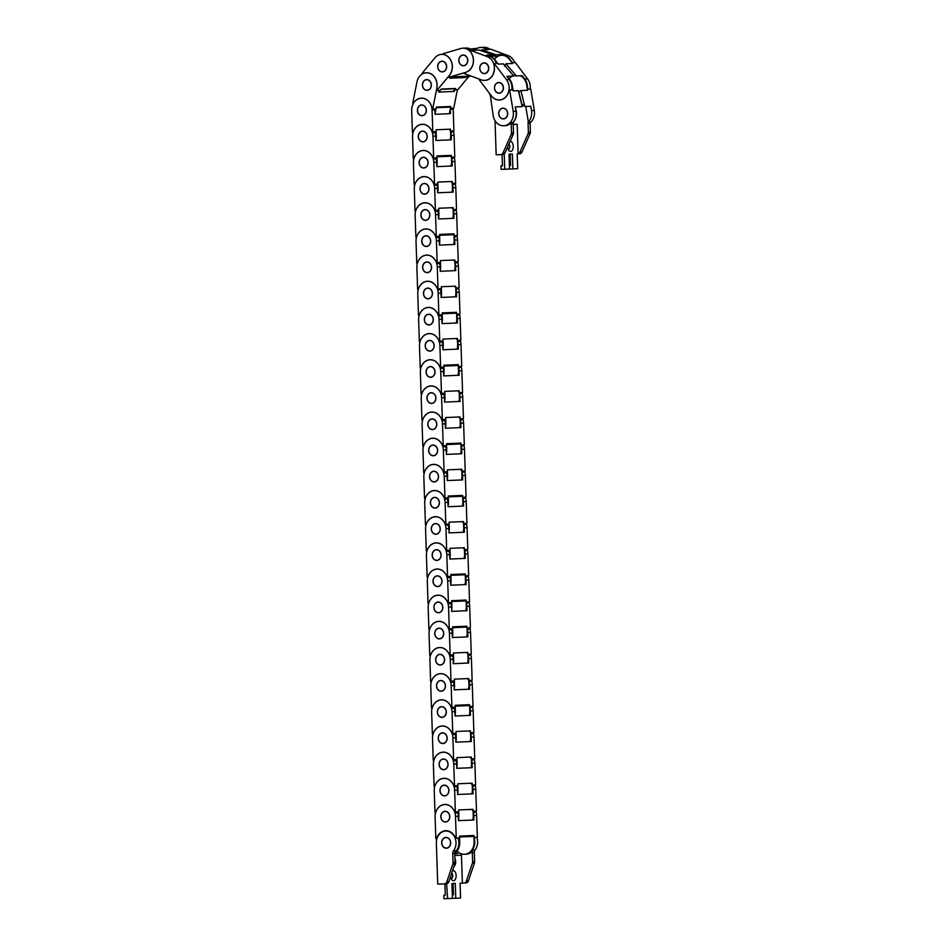 <?xml version="1.0" encoding="UTF-8"?>
<svg xmlns="http://www.w3.org/2000/svg" width="946" height="946" viewBox="0 0 946 946"><rect width="100%" height="100%" fill="white"/><g stroke="black" fill="none" stroke-linecap="round" stroke-linejoin="round"><path stroke-width="1.42" d="M450.639 139.854A12.215 10.193 -92.4 0 0 451.171 135.432L451.029 131.033L453.914 130.903L453.193 109.145A12.215 10.193 -92.4 0 0 453.122 108.175M450.402 110.717L450.497 113.662L435.054 114.312L434.9 109.913A12.215 10.193 -92.4 0 0 434.841 108.944M434.9 109.913L432.074 110.032L432.795 131.79L435.668 131.671L435.822 136.07A12.215 10.193 -92.4 0 1 435.81 137.253M435.905 139.949A12.215 10.193 -92.4 0 0 436.295 136.047L436.094 129.768L450.485 129.164L450.698 135.444A12.215 10.193 -92.4 0 1 450.154 139.878M450.485 129.164A0.875 0.733 87.6 0 1 449.788 130.063L449.799 130.063M432.074 110.032A12.215 10.193 -92.4 0 0 421.372 98.124A12.215 10.193 -92.4 0 0 411.687 110.635L412.409 132.393L414.821 128.81A12.132 10.122 87.6 0 1 422.235 124.375A12.132 10.122 87.6 0 1 430.146 128.36L432.795 131.79M426.362 110.197A5.369 4.482 87.6 0 1 422.105 115.696A5.369 4.482 87.6 0 1 417.399 110.516A5.369 4.482 87.6 0 1 421.656 104.971A5.369 4.482 87.6 0 1 426.362 110.197M413.095 132.357L412.409 132.393M422.578 131.258A5.238 4.375 87.6 0 1 427.119 136.342A5.238 4.375 87.6 0 1 422.968 141.723A5.238 4.375 87.6 0 1 418.38 136.673A5.238 4.375 87.6 0 1 422.531 131.258A5.238 4.375 87.6 0 1 422.578 131.258M449.764 113.697A12.215 10.193 -92.4 0 0 450.048 112.539L450.887 108.27L453.761 108.151L457.403 89.693M454.447 90.449L454.257 91.431L438.802 92.081L439.121 90.461M436.898 87.919L432.653 109.038L435.527 108.92L434.971 111.782M435.03 113.78A12.215 10.193 -92.4 0 0 435.172 113.165L436.366 107.075L450.769 106.472L449.563 112.562A12.215 10.193 -92.4 0 1 449.291 113.721M450.769 106.472A0.875 0.733 87.6 0 1 449.894 107.099M436.815 87.931A12.215 10.193 -92.4 0 0 426.374 72.747A12.215 10.193 -92.4 0 0 416.95 81.983L412.787 103.09L415.921 100.418A12.132 10.122 87.6 0 1 421.372 98.218A12.132 10.122 87.6 0 1 430.868 104.888L432.653 109.038M431.246 86.263A5.369 4.482 87.6 0 1 427.107 90.308A5.369 4.482 87.6 0 1 422.401 85.14A5.369 4.482 87.6 0 1 426.658 79.594A5.369 4.482 87.6 0 1 431.246 86.263M413.591 103.055L412.787 103.09M422.874 105.254A5.238 4.375 87.6 0 1 426.232 110.883A5.238 4.375 87.6 0 1 422.093 115.566A5.238 4.375 87.6 0 1 417.517 110.516A5.238 4.375 87.6 0 1 421.656 105.101A5.238 4.375 87.6 0 1 422.874 105.254M453.619 91.455L454.991 89.787L457.876 89.669L468.731 76.555M465.739 76.874L465.172 77.548L449.728 78.199L450.45 77.324M449.575 75.207L436.756 90.556L439.642 90.438L438.968 91.242M438.826 91.987L441.214 89.09L455.605 88.486L453.134 91.478M458.715 77.82A12.132 10.122 87.6 0 1 455.676 76.744M455.605 88.486A0.875 0.733 87.6 0 1 455.121 88.735L441.013 89.326M449.468 75.219A12.215 10.193 -92.4 0 0 451.467 61.703A12.215 10.193 -92.4 0 0 441.652 54.348A12.215 10.193 -92.4 0 0 434.864 57.883L422.164 73.232L426.019 72.901A12.132 10.122 87.6 0 1 426.386 72.877A12.132 10.122 87.6 0 1 437.005 85.932L436.756 90.556M445.377 70.359A5.369 4.482 87.6 0 1 442.385 71.908A5.369 4.482 87.6 0 1 437.691 66.74A5.369 4.482 87.6 0 1 441.936 61.194A5.369 4.482 87.6 0 1 446.252 64.423A5.369 4.482 87.6 0 1 445.377 70.359M424.127 73.149L422.164 73.232M429.945 81.309A5.238 4.375 87.6 0 1 430.986 86.914A5.238 4.375 87.6 0 1 427.107 90.225A5.238 4.375 87.6 0 1 422.519 85.175A5.238 4.375 87.6 0 1 426.67 79.76A5.238 4.375 87.6 0 1 429.945 81.309M463.15 77.631L471.037 76.047M466.118 72.239L448.286 77.418L450.261 77.56M450.119 77.714L453.158 76.827L467.56 76.224L462.677 77.655M455.452 76.744A12.215 10.193 -92.4 0 0 458.16 77.844M465.881 72.251A12.215 10.193 -92.4 0 0 473.39 58.723A12.215 10.193 -92.4 0 0 462.795 48.187A12.215 10.193 -92.4 0 0 460.749 48.53L443.142 53.686L446.618 55.79A12.132 10.122 87.6 0 1 450.485 73.646L448.286 77.418M464.439 65.605A5.369 4.482 87.6 0 1 463.54 65.747A5.369 4.482 87.6 0 1 458.834 60.579A5.369 4.482 87.6 0 1 463.091 55.034A5.369 4.482 87.6 0 1 467.738 59.657A5.369 4.482 87.6 0 1 464.439 65.605L463.505 65.652A5.238 4.375 87.6 0 1 458.916 60.603A5.238 4.375 87.6 0 1 463.067 55.187A5.238 4.375 87.6 0 1 467.478 61.987A5.238 4.375 87.6 0 1 463.505 65.652M471.534 50.008A12.215 10.193 -92.4 0 0 465.633 48.069L462.795 48.187M480.367 47.477A12.215 10.193 87.6 0 1 481.088 47.418A12.215 10.193 87.6 0 1 485.428 48.376M489.815 49.239A12.215 10.193 -92.4 0 0 483.914 47.3L481.088 47.418M470.576 49.003L477.198 48.293M475.471 48.802L474.857 49.854M446.382 65.357A5.238 4.375 87.6 0 1 442.373 71.825A5.238 4.375 87.6 0 1 437.785 66.776A5.238 4.375 87.6 0 1 441.936 61.36A5.238 4.375 87.6 0 1 446.382 65.357M481.348 79.89L463.907 73.386L467.442 71.553A12.132 10.122 87.6 0 0 471.806 54.017L469.713 50.079L487.143 56.583A12.215 10.193 -92.4 0 1 494.38 69.874A12.215 10.193 -92.4 0 1 484.754 80.445A12.215 10.193 -92.4 0 1 481.348 79.89M494.474 59.243A12.132 10.122 87.6 0 1 497.844 56.358L491.069 55.991M481.431 50.836L481.656 49.937L488.325 49.653L483.938 48.021A12.215 10.193 -92.4 0 0 480.533 47.466A12.215 10.193 -92.4 0 0 474.443 50.244M496.414 63.358A12.215 10.193 -92.4 0 0 489.981 56.464L486.445 55.152L493.386 54.856L479.09 50.043L473.934 50.256L469.547 48.624A12.215 10.193 -92.4 0 0 466.378 48.069M482.968 73.362A5.369 4.482 87.6 0 1 479.799 67.521A5.369 4.482 87.6 0 1 484.021 62.874A5.369 4.482 87.6 0 1 488.727 68.053A5.369 4.482 87.6 0 1 484.47 73.599A5.369 4.482 87.6 0 1 482.968 73.362M481.656 49.937L495.964 54.75L501.9 54.501L505.424 55.814A12.215 10.193 87.6 0 1 510.816 60.497M514.695 62.59A12.215 10.193 -92.4 0 0 508.262 55.696L490.832 49.192L487.947 49.322L484.423 47.998A12.215 10.193 -92.4 0 0 481.006 47.454A12.215 10.193 -92.4 0 0 480.769 47.466M469.583 48.837L472.586 49.961L469.713 50.079M501.9 54.501L500.02 55.483M495.964 54.75L492.452 56.453M490.265 56.382L493.386 54.856M451.502 166.023A12.215 10.193 -92.4 0 0 452.046 161.589L451.892 157.19L454.778 157.071L454.056 135.302A12.215 10.193 -92.4 0 0 453.229 130.938M454.056 135.302L451.23 135.432L451.372 139.831L435.917 140.469L435.775 136.07A12.215 10.193 -92.4 0 0 435.266 132.724L433.682 132.783A12.215 10.193 -92.4 0 0 433.363 131.766M435.775 136.07L432.937 136.189L433.658 157.958L436.544 157.828L436.685 162.227A12.215 10.193 -92.4 0 1 436.674 163.422M436.768 166.106A12.215 10.193 -92.4 0 0 437.17 162.215L436.957 155.936L451.36 155.333L451.561 161.612A12.215 10.193 -92.4 0 1 451.017 166.035M451.36 155.333A0.875 0.733 87.6 0 1 450.663 156.22L436.993 156.799L450.663 156.22M432.937 136.189A12.215 10.193 -92.4 0 0 422.235 124.293A12.215 10.193 -92.4 0 0 412.551 136.792L413.272 158.55L415.684 154.967A12.132 10.122 87.6 0 1 423.11 150.532A12.132 10.122 87.6 0 1 431.021 154.517L433.658 157.958M427.225 136.366A5.369 4.482 87.6 0 1 422.968 141.853A5.369 4.482 87.6 0 1 418.274 136.685A5.369 4.482 87.6 0 1 422.519 131.127A5.369 4.482 87.6 0 1 427.225 136.366M451.23 135.432A12.215 10.193 -92.4 0 0 451.136 134.249M451.975 130.986A12.215 10.193 87.6 0 1 452.306 132.002L451.065 132.062M413.958 158.526L413.272 158.55M423.441 157.426A5.238 4.375 87.6 0 1 427.982 162.499A5.238 4.375 87.6 0 1 423.832 167.88A5.238 4.375 87.6 0 1 419.244 162.83A5.238 4.375 87.6 0 1 423.394 157.426A5.238 4.375 87.6 0 1 423.441 157.426M452.365 192.18A12.215 10.193 -92.4 0 0 452.909 187.746L452.767 183.347L455.641 183.228L454.92 161.47A12.215 10.193 -92.4 0 0 454.092 157.095M454.92 161.47L452.093 161.589L452.235 165.988L436.792 166.638L436.638 162.239A12.215 10.193 -92.4 0 0 436.13 158.881L434.545 158.952A12.215 10.193 -92.4 0 0 434.226 157.935M436.638 162.239L433.812 162.357L434.533 184.115L437.407 183.997L437.56 188.396A12.215 10.193 -92.4 0 1 437.549 189.578M437.631 192.263A12.215 10.193 -92.4 0 0 438.033 188.372L437.832 182.093L452.223 181.49L452.436 187.769A12.215 10.193 -92.4 0 1 451.892 192.204M452.223 181.49A0.875 0.733 87.6 0 1 451.526 182.389L451.526 182.389M433.812 162.357A12.215 10.193 -92.4 0 0 423.099 150.449A12.215 10.193 -92.4 0 0 413.426 162.949L414.147 184.707L416.547 181.124A12.132 10.122 87.6 0 1 423.974 176.701A12.132 10.122 87.6 0 1 431.884 180.674L434.533 184.115M428.089 162.523A5.369 4.482 87.6 0 1 423.843 168.01A5.369 4.482 87.6 0 1 419.137 162.842A5.369 4.482 87.6 0 1 423.394 157.296A5.369 4.482 87.6 0 1 428.089 162.523M451.561 161.612L452.046 161.589A12.215 10.193 -92.4 0 0 452.011 160.406M452.85 157.142A12.215 10.193 87.6 0 1 453.169 158.171L451.928 158.219M414.833 184.683L414.147 184.707M424.305 183.583A5.238 4.375 87.6 0 1 428.845 188.656A5.238 4.375 87.6 0 1 424.707 194.048A5.238 4.375 87.6 0 1 420.119 188.999A5.238 4.375 87.6 0 1 424.269 183.583A5.238 4.375 87.6 0 1 424.305 183.583L425.251 183.536M453.24 218.337A12.215 10.193 -92.4 0 0 453.784 213.914L453.631 209.504L456.516 209.385L455.795 187.627A12.215 10.193 -92.4 0 0 454.967 183.252M455.795 187.627L452.957 187.746L453.11 192.144L437.655 192.795L437.513 188.396A12.215 10.193 -92.4 0 0 437.005 185.038L435.42 185.109A12.215 10.193 -92.4 0 0 435.101 184.092M437.513 188.396L434.675 188.514L435.397 210.272L438.282 210.154L438.424 214.553A12.215 10.193 -92.4 0 1 438.412 215.735M438.506 218.431A12.215 10.193 -92.4 0 0 438.909 214.529L438.696 208.25L453.087 207.647L453.3 213.926A12.215 10.193 -92.4 0 1 452.756 218.36M453.087 207.647A0.875 0.733 87.6 0 1 452.389 208.546L452.401 208.546M434.675 188.514A12.215 10.193 -92.4 0 0 423.974 176.606A12.215 10.193 -92.4 0 0 414.289 189.117L415.01 210.875L417.423 207.292A12.132 10.122 87.6 0 1 424.849 202.858A12.132 10.122 87.6 0 1 432.76 206.831L435.397 210.272M428.964 188.68A5.369 4.482 87.6 0 1 424.707 194.178A5.369 4.482 87.6 0 1 420.012 188.999A5.369 4.482 87.6 0 1 424.257 183.453A5.369 4.482 87.6 0 1 428.964 188.68M452.957 187.746A12.215 10.193 -92.4 0 0 452.874 186.563M453.713 183.311A12.215 10.193 87.6 0 1 454.033 184.328L452.803 184.375M415.696 210.84L415.01 210.875M425.18 209.74A5.238 4.375 87.6 0 1 429.721 214.813A5.238 4.375 87.6 0 1 425.57 220.205A5.238 4.375 87.6 0 1 420.982 215.156A5.238 4.375 87.6 0 1 425.132 209.74A5.238 4.375 87.6 0 1 425.18 209.74M454.104 244.494A12.215 10.193 -92.4 0 0 454.648 240.071L454.506 235.672L457.379 235.554L456.658 213.784A12.215 10.193 -92.4 0 0 455.83 209.421M456.658 213.784L453.832 213.902L453.974 218.313L438.518 218.952L438.376 214.553A12.215 10.193 -92.4 0 0 437.868 211.206L436.283 211.265A12.215 10.193 -92.4 0 0 435.964 210.249M438.376 214.553L435.55 214.671L436.272 236.429L439.145 236.311L439.287 240.71A12.215 10.193 -92.4 0 1 439.287 241.904M439.37 244.588A12.215 10.193 -92.4 0 0 439.772 240.698L439.559 234.419L453.962 233.816L454.163 240.095A12.215 10.193 -92.4 0 1 453.631 244.517M453.962 233.816A0.875 0.733 87.6 0 1 453.264 234.703L439.594 235.282L453.264 234.703M435.55 214.671A12.215 10.193 -92.4 0 0 424.837 202.763A12.215 10.193 -92.4 0 0 415.152 215.274L415.873 237.032L418.286 233.449A12.132 10.122 87.6 0 1 425.712 229.015A12.132 10.122 87.6 0 1 433.623 233L436.272 236.429M429.827 214.837A5.369 4.482 87.6 0 1 425.57 220.335A5.369 4.482 87.6 0 1 420.875 215.156A5.369 4.482 87.6 0 1 425.121 209.61A5.369 4.482 87.6 0 1 429.827 214.837M453.832 213.902A12.215 10.193 -92.4 0 0 453.737 212.72M454.588 209.468A12.215 10.193 87.6 0 1 454.908 210.485L453.666 210.544M416.571 237.008L415.873 237.032M426.043 235.897A5.238 4.375 87.6 0 1 430.584 240.982A5.238 4.375 87.6 0 1 426.433 246.362A5.238 4.375 87.6 0 1 421.857 241.313A5.238 4.375 87.6 0 1 425.996 235.909A5.238 4.375 87.6 0 1 426.043 235.897M454.979 270.662A12.215 10.193 -92.4 0 0 455.511 266.228L455.369 261.829L458.254 261.711L457.521 239.953A12.215 10.193 -92.4 0 0 456.693 235.578M457.521 239.953L454.695 240.071L454.837 244.47L439.393 245.12L439.24 240.722A12.215 10.193 -92.4 0 0 438.731 237.363L437.158 237.434A12.215 10.193 -92.4 0 0 436.827 236.405M439.24 240.722L436.413 240.84L437.135 262.598L440.008 262.48L440.162 266.878A12.215 10.193 -92.4 0 1 440.15 268.061M440.245 270.745A12.215 10.193 -92.4 0 0 440.635 266.855L440.434 260.576L454.825 259.973L455.038 266.252A12.215 10.193 -92.4 0 1 454.494 270.686M454.825 259.973A0.875 0.733 87.6 0 1 454.127 260.871L454.127 260.871M436.413 240.84A12.215 10.193 -92.4 0 0 425.712 228.932A12.215 10.193 -92.4 0 0 416.027 241.431L416.748 263.189L419.161 259.606A12.132 10.122 87.6 0 1 426.575 255.172A12.132 10.122 87.6 0 1 434.486 259.157L437.135 262.598M430.702 241.005A5.369 4.482 87.6 0 1 426.445 246.492A5.369 4.482 87.6 0 1 421.739 241.325A5.369 4.482 87.6 0 1 425.996 235.779A5.369 4.482 87.6 0 1 430.702 241.005M454.163 240.095L454.648 240.071A12.215 10.193 -92.4 0 0 454.612 238.889M455.452 235.625A12.215 10.193 87.6 0 1 455.771 236.654L454.541 236.701M417.434 263.165L416.748 263.189M426.918 262.066A5.238 4.375 87.6 0 1 431.459 267.139A5.238 4.375 87.6 0 1 427.308 272.531A5.238 4.375 87.6 0 1 422.72 267.481A5.238 4.375 87.6 0 1 426.871 262.066A5.238 4.375 87.6 0 1 426.918 262.066M455.842 296.819A12.215 10.193 -92.4 0 0 456.386 292.397L456.232 287.986L459.117 287.868L458.396 266.11A12.215 10.193 -92.4 0 0 457.568 261.735M458.396 266.11L455.558 266.228L455.712 270.627L440.257 271.277L440.115 266.878A12.215 10.193 -92.4 0 0 439.606 263.52L438.022 263.591A12.215 10.193 -92.4 0 0 437.702 262.574M440.115 266.878L437.277 266.997L437.998 288.755L440.883 288.636L441.025 293.035A12.215 10.193 -92.4 0 1 441.013 294.218M441.108 296.914A12.215 10.193 -92.4 0 0 441.51 293.012L441.297 286.733L455.7 286.13L455.901 292.409A12.215 10.193 -92.4 0 1 455.357 296.843M455.7 286.13A0.875 0.733 87.6 0 1 454.991 287.028L455.002 287.028M437.277 266.997A12.215 10.193 -92.4 0 0 426.575 255.089A12.215 10.193 -92.4 0 0 416.89 267.6L417.612 289.358L420.024 285.763A12.132 10.122 87.6 0 1 427.45 281.34A12.132 10.122 87.6 0 1 435.361 285.314L437.998 288.755M431.565 267.162A5.369 4.482 87.6 0 1 427.308 272.661A5.369 4.482 87.6 0 1 422.614 267.481A5.369 4.482 87.6 0 1 426.859 261.936A5.369 4.482 87.6 0 1 431.565 267.162M455.558 266.228A12.215 10.193 -92.4 0 0 455.475 265.046M456.315 261.794A12.215 10.193 87.6 0 1 456.646 262.811L455.404 262.858M418.298 289.322L417.612 289.358M427.781 288.223A5.238 4.375 87.6 0 1 432.322 293.295A5.238 4.375 87.6 0 1 428.171 298.688A5.238 4.375 87.6 0 1 423.583 293.638A5.238 4.375 87.6 0 1 427.734 288.223A5.238 4.375 87.6 0 1 427.781 288.223M456.705 322.976A12.215 10.193 -92.4 0 0 457.249 318.554L457.107 314.155L459.981 314.025L459.259 292.267A12.215 10.193 -92.4 0 0 458.432 287.903M459.259 292.267L456.433 292.385L456.575 296.784L441.12 297.434L440.978 293.035A12.215 10.193 -92.4 0 0 440.469 289.689L438.885 289.748A12.215 10.193 -92.4 0 0 438.566 288.731M440.978 293.035L438.152 293.154L438.873 314.912L441.747 314.793L441.9 319.192A12.215 10.193 -92.4 0 1 441.888 320.375M441.971 323.071A12.215 10.193 -92.4 0 0 442.373 319.18L442.172 312.901L456.563 312.298L456.776 318.577A12.215 10.193 -92.4 0 1 456.232 323M456.563 312.298A0.875 0.733 87.6 0 1 455.866 313.185L442.196 313.765L455.866 313.185M438.152 293.154A12.215 10.193 -92.4 0 0 427.438 281.246A12.215 10.193 -92.4 0 0 417.765 293.757L418.487 315.515L420.887 311.932A12.132 10.122 87.6 0 1 428.313 307.497A12.132 10.122 87.6 0 1 436.224 311.482L438.873 314.912M432.428 293.319A5.369 4.482 87.6 0 1 428.183 298.818A5.369 4.482 87.6 0 1 423.477 293.638A5.369 4.482 87.6 0 1 427.734 288.092A5.369 4.482 87.6 0 1 432.428 293.319M456.433 292.385A12.215 10.193 -92.4 0 0 456.339 291.202M457.19 287.951A12.215 10.193 87.6 0 1 457.509 288.968L456.268 289.027M419.173 315.491L418.487 315.515M428.644 314.379A5.238 4.375 87.6 0 1 433.185 319.464A5.238 4.375 87.6 0 1 429.046 324.845A5.238 4.375 87.6 0 1 424.458 319.795A5.238 4.375 87.6 0 1 428.597 314.379A5.238 4.375 87.6 0 1 428.644 314.379M457.58 349.145A12.215 10.193 -92.4 0 0 458.124 344.711L457.97 340.312L460.856 340.193L460.134 318.435A12.215 10.193 -92.4 0 0 459.307 314.06M460.134 318.435L457.296 318.554L457.45 322.953L441.995 323.603L441.853 319.192A12.215 10.193 -92.4 0 0 441.344 315.846L439.76 315.905A12.215 10.193 -92.4 0 0 439.441 314.888M441.853 319.192L439.015 319.31L439.736 341.08L442.622 340.95L442.763 345.361A12.215 10.193 -92.4 0 1 442.752 346.543M442.846 349.228A12.215 10.193 -92.4 0 0 443.248 345.337L443.035 339.058L457.426 338.455L457.639 344.734A12.215 10.193 -92.4 0 1 457.095 349.157M457.426 338.455A0.875 0.733 87.6 0 1 456.729 339.342L456.729 339.342M439.015 319.31A12.215 10.193 -92.4 0 0 428.313 307.415A12.215 10.193 -92.4 0 0 418.629 319.914L419.35 341.672L421.762 338.089A12.132 10.122 87.6 0 1 429.177 333.654A12.132 10.122 87.6 0 1 437.099 337.639L439.736 341.08M433.303 319.488A5.369 4.482 87.6 0 1 429.046 324.975A5.369 4.482 87.6 0 1 424.352 319.807A5.369 4.482 87.6 0 1 428.597 314.249A5.369 4.482 87.6 0 1 433.303 319.488M456.776 318.577L457.249 318.554A12.215 10.193 -92.4 0 0 457.214 317.371M458.053 314.107A12.215 10.193 87.6 0 1 458.372 315.124L457.143 315.184M420.036 341.648L419.35 341.672M429.519 340.548A5.238 4.375 87.6 0 1 434.06 345.621A5.238 4.375 87.6 0 1 429.91 351.001A5.238 4.375 87.6 0 1 425.322 345.964A5.238 4.375 87.6 0 1 429.472 340.548A5.238 4.375 87.6 0 1 429.519 340.548M458.443 375.302A12.215 10.193 -92.4 0 0 458.987 370.867L458.845 366.469L461.719 366.35L460.998 344.592A12.215 10.193 -92.4 0 0 460.17 340.217M460.998 344.592L458.171 344.711L458.313 349.109L442.858 349.76L442.716 345.361A12.215 10.193 -92.4 0 0 442.208 342.003L440.623 342.074A12.215 10.193 -92.4 0 0 440.304 341.057M442.716 345.361L439.878 345.479L440.611 367.237L443.485 367.119L443.627 371.518A12.215 10.193 -92.4 0 1 443.627 372.7M443.709 375.385A12.215 10.193 -92.4 0 0 444.112 371.494L443.899 365.215L458.302 364.612L458.503 370.891A12.215 10.193 -92.4 0 1 457.97 375.326M458.302 364.612A0.875 0.733 87.6 0 1 457.604 365.511L443.934 366.078L457.604 365.511M439.878 345.479A12.215 10.193 -92.4 0 0 429.177 333.571A12.215 10.193 -92.4 0 0 419.492 346.07L420.213 367.84L422.625 364.245A12.132 10.122 87.6 0 1 430.052 359.823A12.132 10.122 87.6 0 1 437.963 363.796L440.611 367.237M434.167 345.645A5.369 4.482 87.6 0 1 429.91 351.132A5.369 4.482 87.6 0 1 425.215 345.964A5.369 4.482 87.6 0 1 429.46 340.418A5.369 4.482 87.6 0 1 434.167 345.645M458.171 344.711A12.215 10.193 -92.4 0 0 458.077 343.528M458.928 340.276A12.215 10.193 87.6 0 1 459.248 341.293L458.006 341.34M420.911 367.805L420.213 367.84M430.383 366.705A5.238 4.375 87.6 0 1 434.924 371.778A5.238 4.375 87.6 0 1 430.773 377.17A5.238 4.375 87.6 0 1 426.197 372.121A5.238 4.375 87.6 0 1 430.335 366.705A5.238 4.375 87.6 0 1 430.383 366.705M459.318 401.459A12.215 10.193 -92.4 0 0 459.851 397.036L459.709 392.637L462.582 392.507L461.861 370.749A12.215 10.193 -92.4 0 0 461.033 366.386M461.861 370.749L459.035 370.867L459.177 375.266L443.733 375.917L443.579 371.518A12.215 10.193 -92.4 0 0 443.071 368.16L441.498 368.231A12.215 10.193 -92.4 0 0 441.167 367.214M443.579 371.518L440.753 371.636L441.475 393.394L444.348 393.276L444.502 397.675A12.215 10.193 -92.4 0 1 444.49 398.857M444.585 401.553A12.215 10.193 -92.4 0 0 444.975 397.663L444.774 391.384L459.165 390.781L459.378 397.048A12.215 10.193 -92.4 0 1 458.834 401.482M459.165 390.781A0.875 0.733 87.6 0 1 458.467 391.668L458.467 391.668M440.753 371.636A12.215 10.193 -92.4 0 0 430.052 359.728A12.215 10.193 -92.4 0 0 420.367 372.239L421.088 393.997L423.501 390.414A12.132 10.122 87.6 0 1 430.915 385.98A12.132 10.122 87.6 0 1 438.826 389.965L441.475 393.394M435.03 371.802A5.369 4.482 87.6 0 1 430.785 377.3A5.369 4.482 87.6 0 1 426.078 372.121A5.369 4.482 87.6 0 1 430.335 366.575A5.369 4.482 87.6 0 1 435.03 371.802M459.035 370.867A12.215 10.193 -92.4 0 0 458.952 369.685M459.791 366.433A12.215 10.193 87.6 0 1 460.111 367.45L458.869 367.497M421.774 393.962L421.088 393.997M431.258 392.862A5.238 4.375 87.6 0 1 435.799 397.947A5.238 4.375 87.6 0 1 431.648 403.327A5.238 4.375 87.6 0 1 427.06 398.278A5.238 4.375 87.6 0 1 431.21 392.862A5.238 4.375 87.6 0 1 431.258 392.862M460.182 427.627A12.215 10.193 -92.4 0 0 460.726 423.193L460.572 418.794L463.457 418.676L462.736 396.918A12.215 10.193 -92.4 0 0 461.908 392.543M462.736 396.918L459.898 397.036L460.052 401.435L444.596 402.085L444.454 397.675A12.215 10.193 -92.4 0 0 443.946 394.328L442.361 394.387A12.215 10.193 -92.4 0 0 442.042 393.37M444.454 397.675L441.616 397.793L442.338 419.563L445.223 419.433L445.365 423.843A12.215 10.193 -92.4 0 1 445.353 425.026M445.448 427.71A12.215 10.193 -92.4 0 0 445.85 423.82L445.637 417.541L460.04 416.938L460.241 423.217A12.215 10.193 -92.4 0 1 459.697 427.639M460.04 416.938A0.875 0.733 87.6 0 1 459.33 417.825L459.33 417.825M441.616 397.793A12.215 10.193 -92.4 0 0 430.915 385.897A12.215 10.193 -92.4 0 0 421.23 398.396L421.951 420.154L424.364 416.571A12.132 10.122 87.6 0 1 431.79 412.137A12.132 10.122 87.6 0 1 439.701 416.122L442.338 419.563M435.905 397.97A5.369 4.482 87.6 0 1 431.648 403.457A5.369 4.482 87.6 0 1 426.953 398.29A5.369 4.482 87.6 0 1 431.199 392.732A5.369 4.482 87.6 0 1 435.905 397.97M459.378 397.048L459.851 397.036A12.215 10.193 -92.4 0 0 459.815 395.854M460.655 392.59A12.215 10.193 87.6 0 1 460.974 393.607L459.744 393.666M422.637 420.13L421.951 420.154M432.121 419.031A5.238 4.375 87.6 0 1 436.662 424.104A5.238 4.375 87.6 0 1 432.511 429.484A5.238 4.375 87.6 0 1 427.923 424.447A5.238 4.375 87.6 0 1 432.074 419.031A5.238 4.375 87.6 0 1 432.121 419.031M461.045 453.784A12.215 10.193 -92.4 0 0 461.589 449.35L461.447 444.951L464.32 444.833L463.599 423.075A12.215 10.193 -92.4 0 0 462.771 418.7M463.599 423.075L460.773 423.193L460.915 427.592L445.46 428.242L445.318 423.843A12.215 10.193 -92.4 0 0 444.809 420.485L443.225 420.556A12.215 10.193 -92.4 0 0 442.905 419.539M445.318 423.843L442.492 423.962L443.213 445.72L446.086 445.601L446.24 450A12.215 10.193 -92.4 0 1 446.228 451.183M446.311 453.867A12.215 10.193 -92.4 0 0 446.713 449.977L446.5 443.698L460.903 443.095L461.116 449.374A12.215 10.193 -92.4 0 1 460.572 453.808M460.903 443.095A0.875 0.733 87.6 0 1 460.205 443.993L446.536 444.561L460.205 443.993M442.492 423.962A12.215 10.193 -92.4 0 0 431.778 412.054A12.215 10.193 -92.4 0 0 422.105 424.553L422.827 446.323L425.227 442.728A12.132 10.122 87.6 0 1 432.653 438.305A12.132 10.122 87.6 0 1 440.564 442.279L443.213 445.72M436.768 424.127A5.369 4.482 87.6 0 1 432.523 429.614A5.369 4.482 87.6 0 1 427.817 424.447A5.369 4.482 87.6 0 1 432.074 418.901A5.369 4.482 87.6 0 1 436.768 424.127M460.773 423.193A12.215 10.193 -92.4 0 0 460.678 422.011M461.53 418.759A12.215 10.193 87.6 0 1 461.849 419.776L460.607 419.823M423.512 446.287L422.827 446.323M432.984 445.188A5.238 4.375 87.6 0 1 437.525 450.261A5.238 4.375 87.6 0 1 433.386 455.653A5.238 4.375 87.6 0 1 428.798 450.603A5.238 4.375 87.6 0 1 432.937 445.188A5.238 4.375 87.6 0 1 432.984 445.188M461.92 479.941A12.215 10.193 -92.4 0 0 462.464 475.519L462.31 471.12L465.196 470.99L464.474 449.232A12.215 10.193 -92.4 0 0 463.646 444.857M464.474 449.232L461.636 449.35L461.79 453.749L446.335 454.399L446.181 450A12.215 10.193 -92.4 0 0 445.684 446.642L444.1 446.713A12.215 10.193 -92.4 0 0 443.769 445.696M446.181 450L443.355 450.119L444.076 471.877L446.961 471.758L447.103 476.157A12.215 10.193 -92.4 0 1 447.091 477.34M447.186 480.036A12.215 10.193 -92.4 0 0 447.576 476.134L447.375 469.855L461.766 469.251L461.979 475.531A12.215 10.193 -92.4 0 1 461.435 479.965M461.766 469.251A0.875 0.733 87.6 0 1 461.069 470.15L461.069 470.15M443.355 450.119A12.215 10.193 -92.4 0 0 432.653 438.211A12.215 10.193 -92.4 0 0 422.968 450.722L423.69 472.48L426.102 468.897A12.132 10.122 87.6 0 1 433.516 464.462A12.132 10.122 87.6 0 1 441.439 468.447L444.076 471.877M437.643 450.284A5.369 4.482 87.6 0 1 433.386 455.783A5.369 4.482 87.6 0 1 428.68 450.603A5.369 4.482 87.6 0 1 432.937 445.058A5.369 4.482 87.6 0 1 437.643 450.284M461.636 449.35A12.215 10.193 -92.4 0 0 461.553 448.168M462.393 444.916A12.215 10.193 87.6 0 1 462.712 445.933L461.482 445.98M424.376 472.444L423.69 472.48M433.859 471.345A5.238 4.375 87.6 0 1 438.4 476.417A5.238 4.375 87.6 0 1 434.249 481.81A5.238 4.375 87.6 0 1 429.661 476.76A5.238 4.375 87.6 0 1 433.812 471.345A5.238 4.375 87.6 0 1 433.859 471.345M462.783 506.11A12.215 10.193 -92.4 0 0 463.327 501.676L463.185 497.277L466.059 497.158L465.337 475.389A12.215 10.193 -92.4 0 0 464.51 471.025M465.337 475.389L462.511 475.519L462.653 479.918L447.198 480.556L447.056 476.157A12.215 10.193 -92.4 0 0 446.547 472.811L444.963 472.87A12.215 10.193 -92.4 0 0 444.644 471.853M447.056 476.157L444.218 476.276L444.939 498.034L447.825 497.915L447.966 502.314A12.215 10.193 -92.4 0 1 447.966 503.509M448.049 506.193A12.215 10.193 -92.4 0 0 448.451 502.302L448.238 496.023L462.641 495.42L462.842 501.699A12.215 10.193 -92.4 0 1 462.31 506.122M462.641 495.42A0.875 0.733 87.6 0 1 461.944 496.307L448.274 496.887L461.944 496.307M444.218 476.276A12.215 10.193 -92.4 0 0 433.516 464.38A12.215 10.193 -92.4 0 0 423.832 476.879L424.553 498.637L426.965 495.054A12.132 10.122 87.6 0 1 434.391 490.619A12.132 10.122 87.6 0 1 442.302 494.604L444.939 498.034M438.506 476.453A5.369 4.482 87.6 0 1 434.249 481.94A5.369 4.482 87.6 0 1 429.555 476.772A5.369 4.482 87.6 0 1 433.8 471.214A5.369 4.482 87.6 0 1 438.506 476.453M462.511 475.519A12.215 10.193 -92.4 0 0 462.417 474.336M463.256 471.073A12.215 10.193 87.6 0 1 463.587 472.089L462.346 472.149M425.251 498.613L424.553 498.637M434.722 497.501A5.238 4.375 87.6 0 1 439.263 502.586A5.238 4.375 87.6 0 1 435.113 507.967A5.238 4.375 87.6 0 1 430.525 502.917A5.238 4.375 87.6 0 1 434.675 497.513A5.238 4.375 87.6 0 1 434.722 497.501M463.646 532.267A12.215 10.193 -92.4 0 0 464.19 527.833L464.048 523.434L466.922 523.315L466.201 501.557A12.215 10.193 -92.4 0 0 465.373 497.182M466.201 501.557L463.374 501.676L463.516 506.075L448.073 506.725L447.919 502.326A12.215 10.193 -92.4 0 0 447.411 498.968L445.826 499.039A12.215 10.193 -92.4 0 0 445.507 498.01M447.919 502.326L445.093 502.444L445.814 524.202L448.688 524.084L448.842 528.483A12.215 10.193 -92.4 0 0 448.286 525.125L446.701 525.196A12.215 10.193 -92.4 0 0 446.382 524.179M448.912 532.35A12.215 10.193 -92.4 0 0 449.315 528.459L449.114 522.18L463.505 521.577L463.717 527.856A12.215 10.193 -92.4 0 1 463.173 532.291M463.505 521.577A0.875 0.733 87.6 0 1 462.807 522.476L462.807 522.476M448.83 529.665A12.215 10.193 -92.4 0 0 448.842 528.483L445.956 528.601L446.678 550.359L449.563 550.241L449.705 554.64A12.215 10.193 -92.4 0 1 449.693 555.822M445.093 502.444A12.215 10.193 -92.4 0 0 434.38 490.536A12.215 10.193 -92.4 0 0 424.707 503.036L425.428 524.794L427.84 521.211A12.132 10.122 87.6 0 1 435.255 516.788A12.132 10.122 87.6 0 1 443.166 520.761L445.814 524.202M439.37 502.61A5.369 4.482 87.6 0 1 435.125 508.097A5.369 4.482 87.6 0 1 430.418 502.929A5.369 4.482 87.6 0 1 434.675 497.383A5.369 4.482 87.6 0 1 439.37 502.61M463.374 501.676A12.215 10.193 -92.4 0 0 463.292 500.493M464.131 497.229A12.215 10.193 87.6 0 1 464.451 498.258L463.209 498.305M426.114 524.77L425.428 524.794M435.586 523.67A5.238 4.375 87.6 0 1 440.138 528.743A5.238 4.375 87.6 0 1 435.988 534.135A5.238 4.375 87.6 0 1 431.4 529.086A5.238 4.375 87.6 0 1 435.55 523.67A5.238 4.375 87.6 0 1 435.586 523.67L436.532 523.623M464.521 558.424A12.215 10.193 -92.4 0 0 465.065 554.001L464.912 549.591L467.797 549.472L467.076 527.714A12.215 10.193 -92.4 0 0 466.248 523.339M467.076 527.714L464.238 527.833L464.391 532.231L448.936 532.882L449.315 528.459M449.788 558.518A12.215 10.193 -92.4 0 0 450.19 554.616L449.977 548.337L464.368 547.734L464.581 554.013A12.215 10.193 -92.4 0 1 464.037 558.447M464.368 547.734A0.875 0.733 87.6 0 1 463.67 548.633L463.67 548.633M445.956 528.601A12.215 10.193 -92.4 0 0 435.255 516.693A12.215 10.193 -92.4 0 0 425.57 529.204L426.291 550.962L428.704 547.379A12.132 10.122 87.6 0 1 436.13 542.945A12.132 10.122 87.6 0 1 444.041 546.918L446.678 550.359M440.245 528.767A5.369 4.482 87.6 0 1 435.988 534.265A5.369 4.482 87.6 0 1 431.293 529.086A5.369 4.482 87.6 0 1 435.538 523.54A5.369 4.482 87.6 0 1 440.245 528.767M464.238 527.833A12.215 10.193 -92.4 0 0 464.155 526.65M464.994 523.398A12.215 10.193 87.6 0 1 465.314 524.415L464.084 524.462M426.977 550.927L426.291 550.962M436.461 549.827A5.238 4.375 87.6 0 1 441.002 554.9A5.238 4.375 87.6 0 1 436.851 560.292A5.238 4.375 87.6 0 1 432.263 555.243A5.238 4.375 87.6 0 1 436.413 549.827A5.238 4.375 87.6 0 1 436.461 549.827M465.385 584.581A12.215 10.193 -92.4 0 0 465.929 580.158L465.787 575.759L468.66 575.641L467.939 553.871A12.215 10.193 -92.4 0 0 467.111 549.508M467.939 553.871L465.113 553.989L465.255 558.4L449.799 559.039L449.657 554.64A12.215 10.193 -92.4 0 0 449.149 551.293L447.564 551.352A12.215 10.193 -92.4 0 0 447.245 550.336M449.657 554.64L446.831 554.758L447.553 576.516L450.426 576.398L450.568 580.797A12.215 10.193 -92.4 0 1 450.568 581.991M450.651 584.675A12.215 10.193 -92.4 0 0 451.053 580.785L450.84 574.506L465.243 573.903L465.444 580.182A12.215 10.193 -92.4 0 1 464.912 584.604M465.243 573.903A0.875 0.733 87.6 0 1 464.545 574.79L450.875 575.369L464.545 574.79M446.831 554.758A12.215 10.193 -92.4 0 0 436.118 542.85A12.215 10.193 -92.4 0 0 426.433 555.361L427.166 577.119L429.567 573.536A12.132 10.122 87.6 0 1 436.993 569.102A12.132 10.122 87.6 0 1 444.904 573.087L447.553 576.516M441.108 554.924A5.369 4.482 87.6 0 1 436.863 560.422A5.369 4.482 87.6 0 1 432.156 555.243A5.369 4.482 87.6 0 1 436.413 549.697A5.369 4.482 87.6 0 1 441.108 554.924M465.113 553.989A12.215 10.193 -92.4 0 0 465.018 552.807M465.87 549.555A12.215 10.193 87.6 0 1 466.189 550.572L464.947 550.631M427.852 577.095L427.166 577.119M437.324 575.984A5.238 4.375 87.6 0 1 441.865 581.069A5.238 4.375 87.6 0 1 437.714 586.449A5.238 4.375 87.6 0 1 433.138 581.4A5.238 4.375 87.6 0 1 437.277 575.996A5.238 4.375 87.6 0 1 437.324 575.984M466.26 610.749A12.215 10.193 -92.4 0 0 466.792 606.315L466.65 601.916L469.535 601.798L468.814 580.04A12.215 10.193 -92.4 0 0 467.986 575.665M468.814 580.04L465.976 580.158L466.118 584.557L450.674 585.207L450.521 580.809A12.215 10.193 -92.4 0 0 450.024 577.45L448.439 577.521A12.215 10.193 -92.4 0 0 448.108 576.492M450.521 580.809L447.695 580.927L448.416 602.685L451.301 602.567L451.443 606.965A12.215 10.193 -92.4 0 0 450.887 603.607L449.303 603.678A12.215 10.193 -92.4 0 0 448.983 602.661M451.526 610.832A12.215 10.193 -92.4 0 0 451.916 606.942L451.715 600.663L466.106 600.06L466.319 606.339A12.215 10.193 -92.4 0 1 465.775 610.761M466.106 600.06A0.875 0.733 87.6 0 1 465.408 600.958L451.739 601.526L465.408 600.958M451.431 608.148A12.215 10.193 -92.4 0 0 451.443 606.965L448.558 607.084L449.279 628.842L452.164 628.723L452.306 633.122A12.215 10.193 -92.4 0 1 452.294 634.305M447.695 580.927A12.215 10.193 -92.4 0 0 436.993 569.019A12.215 10.193 -92.4 0 0 427.308 581.518L428.03 603.276L430.442 599.693A12.132 10.122 87.6 0 1 437.856 595.259A12.132 10.122 87.6 0 1 445.779 599.244L448.416 602.685M441.983 581.092A5.369 4.482 87.6 0 1 437.726 586.579A5.369 4.482 87.6 0 1 433.02 581.412A5.369 4.482 87.6 0 1 437.277 575.854A5.369 4.482 87.6 0 1 441.983 581.092M465.976 580.158A12.215 10.193 -92.4 0 0 465.893 578.976M466.733 575.712A12.215 10.193 87.6 0 1 467.052 576.729L465.822 576.788M428.715 603.252L428.03 603.276M438.199 602.153A5.238 4.375 87.6 0 1 442.74 607.226A5.238 4.375 87.6 0 1 438.589 612.618A5.238 4.375 87.6 0 1 434.001 607.568A5.238 4.375 87.6 0 1 438.152 602.153A5.238 4.375 87.6 0 1 438.199 602.153L439.133 602.105M467.123 636.906A12.215 10.193 -92.4 0 0 467.667 632.484L467.525 628.073L470.399 627.955L469.677 606.197A12.215 10.193 -92.4 0 0 468.849 601.822M469.677 606.197L466.851 606.315L466.993 610.714L451.538 611.364L451.916 606.942M452.389 637.001A12.215 10.193 -92.4 0 0 452.791 633.099L452.578 626.82L466.981 626.217L467.182 632.496A12.215 10.193 -92.4 0 1 466.638 636.93M466.981 626.217A0.875 0.733 87.6 0 1 466.283 627.115L452.614 627.683L466.283 627.115M448.558 607.084A12.215 10.193 -92.4 0 0 437.856 595.176A12.215 10.193 -92.4 0 0 428.171 607.675L428.893 629.445L431.305 625.85A12.132 10.122 87.6 0 1 438.731 621.427A12.132 10.122 87.6 0 1 446.642 625.401L449.279 628.842M442.846 607.249A5.369 4.482 87.6 0 1 438.589 612.748A5.369 4.482 87.6 0 1 433.895 607.568A5.369 4.482 87.6 0 1 438.14 602.023A5.369 4.482 87.6 0 1 442.846 607.249M466.851 606.315A12.215 10.193 -92.4 0 0 466.756 605.133M467.596 601.881A12.215 10.193 87.6 0 1 467.927 602.898L466.685 602.945M429.579 629.409L428.893 629.445M439.062 628.31A5.238 4.375 87.6 0 1 443.603 633.382A5.238 4.375 87.6 0 1 439.452 638.775A5.238 4.375 87.6 0 1 434.864 633.725A5.238 4.375 87.6 0 1 439.015 628.31A5.238 4.375 87.6 0 1 439.062 628.31M467.986 663.063A12.215 10.193 -92.4 0 0 468.53 658.641L468.388 654.242L471.262 654.112L470.54 632.354A12.215 10.193 -92.4 0 0 469.713 627.99M470.54 632.354L467.714 632.472L467.856 636.871L452.413 637.521L452.259 633.122A12.215 10.193 -92.4 0 0 451.75 629.776L450.166 629.835A12.215 10.193 -92.4 0 0 449.847 628.818M452.259 633.122L449.433 633.241L450.154 654.999L453.028 654.88L453.181 659.279A12.215 10.193 -92.4 0 1 453.169 660.462M453.252 663.158A12.215 10.193 -92.4 0 0 453.654 659.267L453.453 652.988L467.844 652.385L468.057 658.664A12.215 10.193 -92.4 0 1 467.513 663.087M467.844 652.385A0.875 0.733 87.6 0 1 467.147 653.272L467.147 653.272M449.433 633.241A12.215 10.193 -92.4 0 0 438.719 621.333A12.215 10.193 -92.4 0 0 429.046 633.844L429.768 655.602L432.18 652.019A12.132 10.122 87.6 0 1 439.594 647.584A12.132 10.122 87.6 0 1 447.505 651.569L450.154 654.999M443.709 633.406A5.369 4.482 87.6 0 1 439.464 638.905A5.369 4.482 87.6 0 1 434.758 633.725A5.369 4.482 87.6 0 1 439.015 628.179A5.369 4.482 87.6 0 1 443.709 633.406M467.714 632.472A12.215 10.193 -92.4 0 0 467.631 631.289M468.471 628.038A12.215 10.193 87.6 0 1 468.79 629.055L467.549 629.102M430.454 655.578L429.768 655.602M439.925 654.466A5.238 4.375 87.6 0 1 444.466 659.551A5.238 4.375 87.6 0 1 440.328 664.932A5.238 4.375 87.6 0 1 435.739 659.882A5.238 4.375 87.6 0 1 439.89 654.466A5.238 4.375 87.6 0 1 439.925 654.466M468.861 689.232A12.215 10.193 -92.4 0 0 469.405 684.798L469.251 680.399L472.137 680.28L471.415 658.522A12.215 10.193 -92.4 0 0 470.588 654.147M471.415 658.522L468.577 658.641L468.731 663.04L453.276 663.69L453.134 659.279A12.215 10.193 -92.4 0 0 452.626 655.933L451.041 655.992A12.215 10.193 -92.4 0 0 450.722 654.975M453.134 659.279L450.296 659.397L451.017 681.167L453.903 681.037L454.045 685.448A12.215 10.193 -92.4 0 0 453.489 682.09L451.904 682.161A12.215 10.193 -92.4 0 0 451.585 681.144M454.127 689.315A12.215 10.193 -92.4 0 0 454.529 685.424L454.317 679.145L468.708 678.542L468.92 684.821A12.215 10.193 -92.4 0 1 468.376 689.244M468.708 678.542A0.875 0.733 87.6 0 1 468.01 679.429L468.01 679.429M454.033 686.63A12.215 10.193 -92.4 0 0 454.045 685.448L451.171 685.566L451.892 707.324L454.766 707.206L454.908 711.605A12.215 10.193 -92.4 0 1 454.908 712.787M450.296 659.397A12.215 10.193 -92.4 0 0 439.594 647.502A12.215 10.193 -92.4 0 0 429.91 660.001L430.631 681.759L433.043 678.176A12.132 10.122 87.6 0 1 440.469 673.741A12.132 10.122 87.6 0 1 448.38 677.726L451.017 681.167M444.585 659.575A5.369 4.482 87.6 0 1 440.328 665.062A5.369 4.482 87.6 0 1 435.633 659.894A5.369 4.482 87.6 0 1 439.878 654.336A5.369 4.482 87.6 0 1 444.585 659.575M468.577 658.641A12.215 10.193 -92.4 0 0 468.495 657.458M469.334 654.194A12.215 10.193 87.6 0 1 469.654 655.211L468.424 655.271M431.317 681.735L430.631 681.759M440.801 680.635A5.238 4.375 87.6 0 1 445.341 685.708A5.238 4.375 87.6 0 1 441.191 691.088A5.238 4.375 87.6 0 1 436.603 686.051A5.238 4.375 87.6 0 1 440.753 680.635A5.238 4.375 87.6 0 1 440.801 680.635L441.735 680.588M469.724 715.389A12.215 10.193 -92.4 0 0 470.268 710.954L470.127 706.556L473 706.437L472.279 684.679A12.215 10.193 -92.4 0 0 471.451 680.304M472.279 684.679L469.453 684.798L469.594 689.196L454.139 689.847L454.529 685.424M454.991 715.472A12.215 10.193 -92.4 0 0 455.393 711.581L455.18 705.302L469.583 704.699L469.784 710.978A12.215 10.193 -92.4 0 1 469.251 715.413M469.583 704.699A0.875 0.733 87.6 0 1 468.885 705.598L455.215 706.165L468.885 705.598M451.171 685.566A12.215 10.193 -92.4 0 0 440.458 673.658A12.215 10.193 -92.4 0 0 430.773 686.157L431.494 707.927L433.907 704.332A12.132 10.122 87.6 0 1 441.333 699.91A12.132 10.122 87.6 0 1 449.244 703.883L451.892 707.324M445.448 685.732A5.369 4.482 87.6 0 1 441.191 691.219A5.369 4.482 87.6 0 1 436.496 686.051A5.369 4.482 87.6 0 1 440.741 680.505A5.369 4.482 87.6 0 1 445.448 685.732M469.453 684.798A12.215 10.193 -92.4 0 0 469.358 683.615M470.209 680.363A12.215 10.193 87.6 0 1 470.529 681.38L469.287 681.427M432.192 707.892L431.494 707.927M441.664 706.792A5.238 4.375 87.6 0 1 446.205 711.865A5.238 4.375 87.6 0 1 442.054 717.257A5.238 4.375 87.6 0 1 437.478 712.208A5.238 4.375 87.6 0 1 441.616 706.792A5.238 4.375 87.6 0 1 441.664 706.792M470.6 741.546A12.215 10.193 -92.4 0 0 471.132 737.123L470.99 732.724L473.875 732.594L473.154 710.836A12.215 10.193 -92.4 0 0 472.314 706.461M473.154 710.836L470.316 710.954L470.458 715.353L455.014 716.004L454.86 711.605A12.215 10.193 -92.4 0 0 454.364 708.247L452.779 708.318A12.215 10.193 -92.4 0 0 452.448 707.301M454.86 711.605L452.034 711.723L452.756 733.481L455.629 733.363L455.783 737.762A12.215 10.193 -92.4 0 1 455.771 738.944M455.866 741.64A12.215 10.193 -92.4 0 0 456.256 737.738L456.055 731.471L470.446 730.856L470.659 737.135A12.215 10.193 -92.4 0 1 470.115 741.569M470.446 730.856A0.875 0.733 87.6 0 1 469.748 731.755L469.748 731.755M452.034 711.723A12.215 10.193 -92.4 0 0 441.333 699.815A12.215 10.193 -92.4 0 0 431.648 712.326L432.369 734.084L434.782 730.501A12.132 10.122 87.6 0 1 442.196 726.067A12.132 10.122 87.6 0 1 450.107 730.052L452.756 733.481M446.323 711.889A5.369 4.482 87.6 0 1 442.066 717.387A5.369 4.482 87.6 0 1 437.359 712.208A5.369 4.482 87.6 0 1 441.616 706.662A5.369 4.482 87.6 0 1 446.323 711.889M470.316 710.954A12.215 10.193 -92.4 0 0 470.233 709.772M471.073 706.52A12.215 10.193 87.6 0 1 471.392 707.537L470.162 707.584M433.055 734.049L432.369 734.084M442.539 732.949A5.238 4.375 87.6 0 1 447.08 738.034A5.238 4.375 87.6 0 1 442.929 743.414A5.238 4.375 87.6 0 1 438.341 738.365A5.238 4.375 87.6 0 1 442.492 732.949A5.238 4.375 87.6 0 1 442.539 732.949M471.463 767.714A12.215 10.193 -92.4 0 0 472.007 763.28L471.853 758.881L474.738 758.763L474.017 737.005A12.215 10.193 -92.4 0 0 473.189 732.63M474.017 737.005L471.179 737.123L471.333 741.522L455.877 742.161L455.736 737.762A12.215 10.193 -92.4 0 0 455.227 734.415L453.642 734.474A12.215 10.193 -92.4 0 0 453.323 733.457M455.736 737.762L452.898 737.88L453.619 759.65L456.504 759.52L456.646 763.919A12.215 10.193 -92.4 0 1 456.634 765.113M456.729 767.797A12.215 10.193 -92.4 0 0 457.131 763.907L456.918 757.628L471.321 757.025L471.522 763.304A12.215 10.193 -92.4 0 1 470.978 767.726M471.321 757.025A0.875 0.733 87.6 0 1 470.611 757.912L470.611 757.912M452.898 737.88A12.215 10.193 -92.4 0 0 442.196 725.984A12.215 10.193 -92.4 0 0 432.511 738.483L433.233 760.241L435.645 756.658A12.132 10.122 87.6 0 1 443.071 752.224A12.132 10.122 87.6 0 1 450.982 756.209L453.619 759.65M447.186 738.057A5.369 4.482 87.6 0 1 442.929 743.544A5.369 4.482 87.6 0 1 438.235 738.377A5.369 4.482 87.6 0 1 442.48 732.819A5.369 4.482 87.6 0 1 447.186 738.057M471.179 737.123A12.215 10.193 -92.4 0 0 471.096 735.941M471.936 732.677A12.215 10.193 87.6 0 1 472.267 733.694L471.025 733.753M433.918 760.217L433.233 760.241M443.402 759.118A5.238 4.375 87.6 0 1 447.943 764.191A5.238 4.375 87.6 0 1 443.792 769.571A5.238 4.375 87.6 0 1 439.204 764.522A5.238 4.375 87.6 0 1 443.355 759.118A5.238 4.375 87.6 0 1 443.402 759.118L444.336 759.07M472.326 793.871A12.215 10.193 -92.4 0 0 472.87 789.437L472.728 785.038L475.602 784.92L474.88 763.162A12.215 10.193 -92.4 0 0 474.052 758.787M474.88 763.162L472.054 763.28L472.196 767.679L456.741 768.329L456.599 763.93A12.215 10.193 -92.4 0 0 456.09 760.572L454.506 760.643A12.215 10.193 -92.4 0 0 454.186 759.626M456.599 763.93L453.773 764.049L454.494 785.807L457.367 785.688L457.521 790.087A12.215 10.193 -92.4 0 1 457.509 791.27M457.592 793.954A12.215 10.193 -92.4 0 0 457.994 790.064L457.793 783.785L472.184 783.182L472.397 789.461A12.215 10.193 -92.4 0 1 471.853 793.895M472.184 783.182A0.875 0.733 87.6 0 1 471.486 784.08L471.498 784.08M453.773 764.049A12.215 10.193 -92.4 0 0 443.059 752.141A12.215 10.193 -92.4 0 0 433.386 764.64L434.108 786.398L436.508 782.815A12.132 10.122 87.6 0 1 443.934 778.392A12.132 10.122 87.6 0 1 451.845 782.366L454.494 785.807M448.049 764.214A5.369 4.482 87.6 0 1 443.804 769.701A5.369 4.482 87.6 0 1 439.098 764.534A5.369 4.482 87.6 0 1 443.355 758.988A5.369 4.482 87.6 0 1 448.049 764.214M472.054 763.28A12.215 10.193 -92.4 0 0 471.959 762.098M472.811 758.846A12.215 10.193 87.6 0 1 473.13 759.863L471.888 759.91M434.793 786.374L434.108 786.398M444.265 785.275A5.238 4.375 87.6 0 1 448.806 790.348A5.238 4.375 87.6 0 1 444.667 795.74A5.238 4.375 87.6 0 1 440.079 790.69A5.238 4.375 87.6 0 1 444.218 785.275A5.238 4.375 87.6 0 1 444.265 785.275M473.201 820.028A12.215 10.193 -92.4 0 0 473.745 815.606L473.591 811.207L476.477 811.077L475.755 789.319A12.215 10.193 -92.4 0 0 474.927 784.943M475.755 789.319L472.917 789.437L473.071 793.836L457.616 794.486L457.474 790.087A12.215 10.193 -92.4 0 0 456.965 786.729L455.381 786.8A12.215 10.193 -92.4 0 0 455.061 785.783M457.474 790.087L454.636 790.206L455.357 811.964L458.242 811.845L458.384 816.244A12.215 10.193 -92.4 0 1 458.372 817.427M458.467 820.123A12.215 10.193 -92.4 0 0 458.869 816.221L458.656 809.942L473.047 809.338L473.26 815.618A12.215 10.193 -92.4 0 1 472.716 820.052M473.047 809.338A0.875 0.733 87.6 0 1 472.35 810.237L472.35 810.237M454.636 790.206A12.215 10.193 -92.4 0 0 443.934 778.298A12.215 10.193 -92.4 0 0 434.249 790.809L434.971 812.567L437.383 808.984A12.132 10.122 87.6 0 1 444.797 804.549A12.132 10.122 87.6 0 1 452.72 808.523L455.357 811.964M448.924 790.371A5.369 4.482 87.6 0 1 444.667 795.87A5.369 4.482 87.6 0 1 439.973 790.69A5.369 4.482 87.6 0 1 444.218 785.145A5.369 4.482 87.6 0 1 448.924 790.371M472.917 789.437A12.215 10.193 -92.4 0 0 472.834 788.255M473.674 785.003A12.215 10.193 87.6 0 1 473.993 786.02L472.764 786.067M435.657 812.531L434.971 812.567M445.14 811.432A5.238 4.375 87.6 0 1 449.681 816.504A5.238 4.375 87.6 0 1 445.531 821.897A5.238 4.375 87.6 0 1 440.942 816.847A5.238 4.375 87.6 0 1 445.093 811.432A5.238 4.375 87.6 0 1 445.14 811.432M471.345 852.322L470.008 852.381A12.215 10.193 -92.4 0 0 474.608 841.763L474.466 837.364L477.34 837.245L476.618 815.476A12.215 10.193 -92.4 0 0 475.791 811.112M476.618 815.476L473.792 815.594L473.934 820.005L458.479 820.643L458.337 816.244A12.215 10.193 -92.4 0 0 457.829 812.898L456.244 812.957A12.215 10.193 -92.4 0 0 455.925 811.94M458.337 816.244L455.499 816.363L456.232 838.121L459.106 838.002L459.248 842.401A12.215 10.193 -92.4 0 1 454.742 852.949A12.215 10.193 -92.4 0 0 455.724 852.074L454.86 852.11A3.488 2.909 -92.4 0 0 454.742 853.245L455.038 862.433A3.488 2.909 -92.4 0 1 454.837 863.852L448.865 881.672A3.488 2.909 87.6 0 1 446.276 883.824L444.324 883.907M454.742 853.28A12.215 10.193 -92.4 0 0 459.732 842.389L459.52 836.11L473.922 835.507L474.123 841.786A12.215 10.193 -92.4 0 1 464.451 854.285A12.215 10.193 -92.4 0 1 457.095 851.022M473.922 835.507A0.875 0.733 87.6 0 1 473.225 836.394L459.555 836.974L473.225 836.394M455.499 816.363A12.215 10.193 -92.4 0 0 444.797 804.467A12.215 10.193 -92.4 0 0 435.113 816.966L435.834 838.724L438.246 835.141A12.132 10.122 87.6 0 1 445.672 830.706A12.132 10.122 87.6 0 1 453.583 834.691L456.232 838.121M449.788 816.54A5.369 4.482 87.6 0 1 445.531 822.027A5.369 4.482 87.6 0 1 440.836 816.847A5.369 4.482 87.6 0 1 445.081 811.301A5.369 4.482 87.6 0 1 449.788 816.54M473.792 815.594A12.215 10.193 -92.4 0 0 473.698 814.423M474.549 811.16A12.215 10.193 87.6 0 1 474.868 812.176L473.627 812.236M464.687 854.273A12.215 10.193 -92.4 0 0 464.924 854.262A12.215 10.193 -92.4 0 0 467.963 853.576L469.299 853.517M436.922 838.676L435.834 838.724M446.346 830.706A12.132 10.122 -92.4 0 0 444.206 831.25M446.004 837.588A5.238 4.375 87.6 0 1 450.544 842.673A5.238 4.375 87.6 0 1 446.394 848.054A5.238 4.375 87.6 0 1 441.817 843.004A5.238 4.375 87.6 0 1 445.956 837.6A5.238 4.375 87.6 0 1 446.004 837.588M456.303 853.647L456.256 852.003M437.714 884.096L436.354 843.111A11.778 9.838 87.6 0 1 445.684 831.061A11.778 9.838 87.6 0 1 455.073 837.943A11.778 9.838 87.6 0 1 453.477 850.856A3.488 2.909 -92.4 0 0 452.72 853.327L453.028 862.516A3.488 2.909 87.6 0 1 452.827 863.935L446.855 881.755A3.488 2.909 87.6 0 1 444.289 883.907L437.714 884.096M451.727 873.158A2.791 1.537 -91.7 0 1 452.696 875.653A2.791 1.537 -91.7 0 1 451.242 878.503A2.791 1.537 -91.7 0 1 451.1 878.491M471.274 852.37A12.215 10.193 -92.4 0 0 472.421 851.376L471.557 851.412A12.215 10.193 87.6 0 1 470.41 852.417L471.274 852.37A12.215 10.193 -92.4 0 1 466.272 854.214A12.215 10.193 -92.4 0 1 465.598 854.214M457.746 853.588L457.758 853.588A1.75 1.454 -92.4 0 0 457.734 853.588L454.754 853.741M476.749 837.269A11.778 9.838 87.6 0 1 475.069 849.957A3.488 2.909 -92.4 0 0 474.313 852.417L472.302 852.5L472.61 861.688A3.488 2.909 87.6 0 1 472.397 863.119L466.437 880.939A3.488 2.909 87.6 0 1 463.836 883.091L462.381 883.126L461.459 855.219A1.75 1.454 -92.4 0 0 459.945 853.529M472.302 852.5A3.488 2.909 87.6 0 1 472.421 851.376M455.724 852.074A3.488 2.909 87.6 0 1 456.35 850.738A11.778 9.838 -92.4 0 0 458.03 838.05M448.522 831.073A11.778 9.838 -92.4 0 0 447.032 831.002L445.684 831.061M446.358 848.231A5.404 4.517 -92.4 0 0 446.406 848.231A5.404 4.517 -92.4 0 0 450.686 842.638A5.404 4.517 -92.4 0 0 445.956 837.423A5.404 4.517 -92.4 0 0 441.664 842.992A5.404 4.517 -92.4 0 0 446.358 848.231M444.289 883.907A3.488 2.909 87.6 0 1 444.265 883.907L446.311 883.824M462.381 883.126L460.087 883.221L460.572 898.05L455.771 898.251L455.286 883.422L451.928 883.564L452.413 898.393L447.612 898.594L446.607 883.789M474.313 852.417L474.62 861.605A3.488 2.909 -92.4 0 1 474.419 863.036L468.447 880.856A3.488 2.909 87.6 0 1 465.858 882.996L465.881 882.996M474.549 839.953A11.778 9.838 87.6 0 1 472.574 849.543M454.908 858.365A5.061 2.791 -91.7 0 1 455.665 861.581A5.061 2.791 -91.7 0 1 453.985 866.418M452.519 870.758A5.061 2.791 -91.7 0 1 456.126 875.535A5.061 2.791 -91.7 0 1 454.766 880.087A5.061 2.791 -91.7 0 1 451.869 879.851A5.061 2.791 -91.7 0 1 450.615 876.481M465.929 854.167A12.215 10.193 -92.4 0 0 466.603 854.191M453.477 894.81L452.294 894.857L453.477 894.821L453.099 883.517M447.612 898.594L443.981 898.7L443.863 895.212L445.318 895.164L444.939 883.883M471.557 851.412A3.488 2.909 87.6 0 1 471.948 850.43M455.771 898.251L452.413 898.345M445.318 895.153L443.863 895.212M515.617 108.731A11.778 9.838 87.6 0 1 513.95 121.455A3.488 2.909 -92.4 0 0 513.193 123.914L511.183 123.997L511.467 132.807A3.488 2.909 87.6 0 1 511.136 134.569L503.059 152.826A3.488 2.909 87.6 0 1 500.623 154.647L496.165 154.777L495.042 120.745M508.948 143.981A2.791 1.537 -91.7 0 1 509.811 146.382A2.791 1.537 -91.7 0 1 508.357 149.232A2.791 1.537 -91.7 0 1 508.215 149.232M513.205 124.387L517.166 124.269L513.217 124.434M513.193 123.914L513.489 132.724A3.488 2.909 -92.4 0 1 513.158 134.474L505.069 152.744A3.488 2.909 -92.4 0 1 503.272 154.446L504.23 154.411L504.726 169.239L501.084 169.346L500.966 165.857L502.421 165.81L502.054 154.588M500.623 154.647A3.488 2.909 87.6 0 1 500.588 154.647L503.591 154.517A3.488 2.909 -92.4 0 0 504.23 154.411M511.183 123.997A3.488 2.909 87.6 0 1 511.301 122.874A12.215 10.193 87.6 0 1 510.083 123.926L510.083 123.796M520.359 75.763A12.215 10.193 -92.4 0 1 526.674 84.868L527.572 90.26L520.903 90.544L524.829 106.508L530.765 106.259L531.486 110.587A12.215 10.193 87.6 0 1 528.341 121.963A3.488 2.909 -92.4 0 0 528.282 122.164L530.209 122.081A3.488 2.909 -92.4 0 0 530.091 123.205L530.375 132.014A3.488 2.909 -92.4 0 1 530.044 133.776L521.956 152.034A3.488 2.909 87.6 0 1 519.496 153.855L519.531 153.855M530.091 123.205L528.069 123.287L528.365 132.097A3.488 2.909 87.6 0 1 528.034 133.859L519.945 152.117A3.488 2.909 87.6 0 1 518.148 153.82L517.166 124.269M528.069 123.287A3.488 2.909 87.6 0 1 528.306 121.774M510.119 141.344A5.061 2.791 -91.7 0 1 513.24 146.263A5.061 2.791 -91.7 0 1 511.881 150.816A5.061 2.791 -91.7 0 1 508.983 150.58A5.061 2.791 -91.7 0 1 507.683 146.831M518.148 153.82L517.19 153.867L517.687 168.695L512.886 168.896L512.389 154.068L509.031 154.21L509.527 169.038L504.726 169.239M515.7 109.251A11.778 9.838 87.6 0 1 513.844 121.455L513.95 121.455M503.367 118.794A5.238 4.375 87.6 0 1 498.826 113.721A5.238 4.375 87.6 0 1 502.976 108.329A5.238 4.375 87.6 0 1 507.564 113.378A5.238 4.375 87.6 0 1 503.414 118.794A5.238 4.375 87.6 0 1 503.367 118.794L504.395 118.747M511.727 154.174L511.751 154.174A3.488 2.909 -92.4 0 0 512.389 154.068M510.58 165.455L509.409 165.503L510.58 165.467L510.213 154.245M512.886 168.896L509.527 168.991M511.301 122.874L513.217 122.791A3.488 2.909 87.6 0 1 513.844 121.455M502.421 165.798L500.966 165.857M511.845 89.858A12.215 10.193 -92.4 0 0 509.315 79.63L506.488 79.748A12.215 10.193 -92.4 0 1 508.38 92.661A12.215 10.193 -92.4 0 1 499.464 100.04A12.215 10.193 -92.4 0 1 491.412 95.936L479.149 79.641L480.509 79.582M509.185 78.837A12.132 10.122 87.6 0 1 512.294 76.106M504.75 66.291L505.921 63.784L512.59 63.512L509.504 59.409A12.215 10.193 -92.4 0 0 501.451 55.294A12.215 10.193 -92.4 0 0 494.403 59.172M509.315 79.63L506.831 76.33L513.773 76.035L503.343 63.902L498.187 64.115L495.101 60.012A12.215 10.193 -92.4 0 0 488.715 55.991M506.488 79.748L494.226 63.453L494.332 68.088A12.132 10.122 87.6 0 1 484.719 80.363A12.132 10.122 87.6 0 1 483.004 80.268L479.149 79.641M495.633 91.395A5.369 4.482 87.6 0 1 494.805 85.719A5.369 4.482 87.6 0 1 498.719 82.479A5.369 4.482 87.6 0 1 503.426 87.647A5.369 4.482 87.6 0 1 499.169 93.205A5.369 4.482 87.6 0 1 495.633 91.395M505.921 63.784L516.35 75.928L522.287 75.68L524.77 78.979A12.215 10.193 87.6 0 1 527.407 86.382M530.138 89.09A12.215 10.193 -92.4 0 0 527.596 78.861L515.334 62.566L512.46 62.684L509.977 59.385A12.215 10.193 -92.4 0 0 501.936 55.282A12.215 10.193 -92.4 0 0 501.699 55.294M491.577 57.245A12.215 10.193 87.6 0 1 494.628 60.036L497.099 63.323L494.226 63.453M516.35 75.928L513.288 75.479M487.155 72.168A5.238 4.375 87.6 0 1 484.435 73.481A5.238 4.375 87.6 0 1 479.847 68.431A5.238 4.375 87.6 0 1 483.985 63.015A5.238 4.375 87.6 0 1 488.242 66.303A5.238 4.375 87.6 0 1 487.155 72.168M503.71 125.771L504.951 125.712A12.215 10.193 -92.4 0 0 511.301 122.673L512.886 122.613A12.215 10.193 -92.4 0 0 516.031 111.238L513.205 111.356A12.215 10.193 -92.4 0 1 503.71 125.771A12.215 10.193 -92.4 0 1 493.197 115.779L490.217 94.34M512.046 76.118A12.215 10.193 -92.4 0 0 509.114 78.743M516.031 111.238L515.31 106.91L522.251 106.614L518.325 90.65L513.17 90.863L512.283 85.471A12.215 10.193 -92.4 0 0 507.635 77.395M513.205 111.356L509.634 89.941L507.73 93.95A12.132 10.122 87.6 0 1 499.417 99.945A12.132 10.122 87.6 0 1 492.689 97.272L489.626 94.364M498.802 114.537A5.369 4.482 87.6 0 1 502.976 108.199A5.369 4.482 87.6 0 1 507.671 113.378A5.369 4.482 87.6 0 1 503.426 118.924A5.369 4.482 87.6 0 1 498.802 114.537M525.763 106.472L528.341 121.963L529.926 121.892A12.215 10.193 87.6 0 1 529.725 122.105M530.091 122.85A12.215 10.193 -92.4 0 0 534.313 110.469L530.753 89.066L527.868 89.184L527.159 84.856A12.215 10.193 -92.4 0 0 520.832 75.739M524.829 106.508L521.754 103.835L518.822 91.904L520.903 90.544M508.901 79.074A12.215 10.193 87.6 0 1 511.798 85.495L512.519 89.823L509.634 89.941M499.772 92.968A5.238 4.375 87.6 0 1 499.133 93.063A5.238 4.375 87.6 0 1 494.545 88.013A5.238 4.375 87.6 0 1 498.696 82.598A5.238 4.375 87.6 0 1 503.248 87.257A5.238 4.375 87.6 0 1 499.772 92.968M453.193 109.145L450.698 109.251M489.981 56.464L487.143 56.583M508.262 55.696L505.424 55.814M453.477 850.856L456.35 850.738M472.22 850.076L475.069 849.957M454.813 855.503L461.459 855.219M468.447 880.856L466.437 880.939M474.419 863.036L472.397 863.119M472.61 861.688L474.62 861.605M448.865 881.672L446.855 881.755M454.837 863.852L452.827 863.935M453.028 862.516L455.038 862.433M454.742 853.245L452.72 853.327M503.568 154.517L500.647 154.647M503.059 152.826L505.069 152.744M513.158 134.474L511.136 134.569M511.467 132.807L513.489 132.724M521.956 152.034L519.945 152.117M530.044 133.776L528.034 133.859M528.365 132.097L530.375 132.014M527.596 78.861L524.77 78.979M534.313 110.469L531.486 110.587M422.968 141.723L423.95 141.687M422.531 131.258L423.512 131.222M450.095 107.135L436.248 107.714M422.093 115.566L423.087 115.518M421.656 105.101L422.637 105.065M441.652 54.348L444.064 54.241M427.107 90.225L427.911 90.189M426.67 79.76L427.793 79.712M467.407 76.248L453.087 76.851M442.373 71.825L443.201 71.79M441.936 61.36L443.071 61.313M463.067 55.187L464.179 55.14M423.832 167.88L424.813 167.844M423.394 157.426L424.376 157.379M424.707 194.048L425.688 194.001M425.57 220.205L426.551 220.158M425.132 209.74L426.114 209.705M426.433 246.362L427.415 246.327M425.996 235.909L426.977 235.861M427.308 272.531L428.29 272.483M426.871 262.066L427.852 262.018M428.171 298.688L429.153 298.64M427.734 288.223L428.715 288.187M429.046 324.845L430.028 324.809M428.597 314.379L429.59 314.344M429.91 351.001L430.891 350.966M429.472 340.548L430.454 340.501M430.773 377.17L431.754 377.123M430.335 366.705L431.317 366.67M431.648 403.327L432.629 403.292M431.21 392.862L432.192 392.827M432.511 429.484L433.493 429.449M432.074 419.031L433.055 418.983M433.386 455.653L434.368 455.605M432.937 445.188L433.93 445.152M434.249 481.81L435.231 481.762M433.812 471.345L434.793 471.309M435.113 507.967L436.094 507.931M434.675 497.513L435.657 497.466M435.988 534.135L436.969 534.088M436.851 560.292L437.832 560.245M436.413 549.827L437.395 549.792M437.714 586.449L438.708 586.414M437.277 575.996L438.258 575.948M438.589 612.618L439.571 612.57M439.452 638.775L440.434 638.727M439.015 628.31L439.996 628.274M440.328 664.932L441.309 664.896M439.89 654.466L440.871 654.431M441.191 691.088L442.172 691.053M442.054 717.257L443.047 717.21M441.616 706.792L442.598 706.757M442.929 743.414L443.911 743.379M442.492 732.949L443.473 732.913M443.792 769.571L444.774 769.536M444.667 795.74L445.649 795.692M444.218 785.275L445.211 785.239M445.531 821.897L446.512 821.849M445.093 811.432L446.074 811.396M446.394 848.054L447.541 848.006M445.956 837.6L447.091 837.553M503.958 108.293L502.976 108.329M484.435 73.481L485.416 73.433M483.985 63.015L485.038 62.968M499.133 93.063L500.209 93.015M498.696 82.598L499.654 82.55"/></g></svg>
